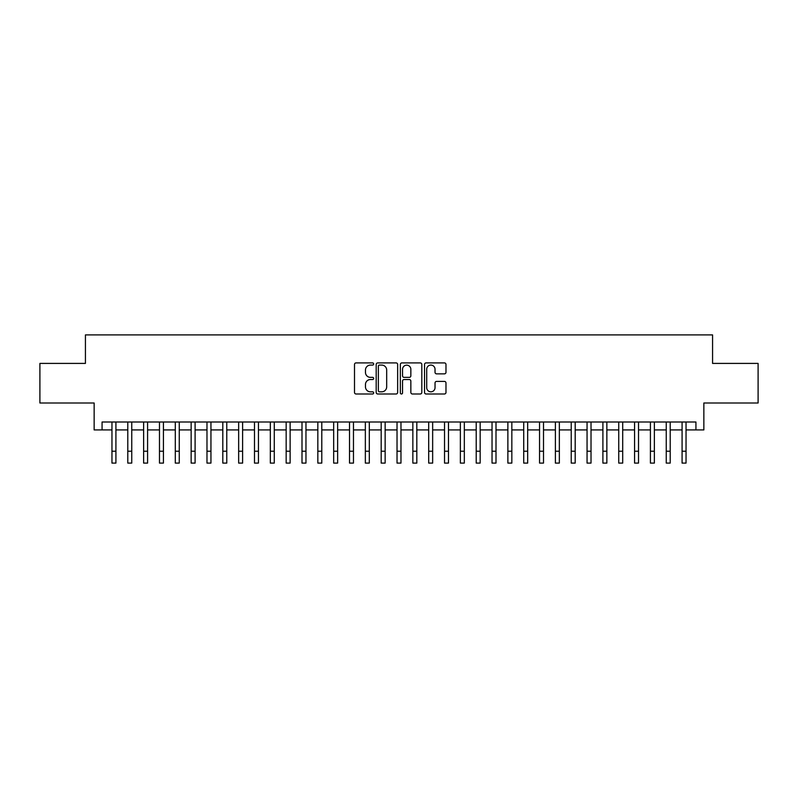 <?xml version="1.0" encoding="UTF-8"?>
<svg xmlns="http://www.w3.org/2000/svg" width="798" height="798" viewBox="0 0 798 798"><rect width="100%" height="100%" fill="white"/><g stroke="black" fill="none" stroke-linecap="round" stroke-linejoin="round"><path stroke-width="1.2" d="M373.664 363.998A1.087 1.087 0 0 0 372.576 362.91L356.058 362.91A1.556 1.556 0 0 0 354.502 364.457L354.502 392.446A1.556 1.556 0 0 0 356.058 393.993L372.576 393.993A1.087 1.087 0 0 0 373.664 392.905A1.087 1.087 0 0 0 372.576 391.818L370.432 391.818A4.978 4.978 0 0 1 365.464 386.85L365.464 384.516A4.978 4.978 0 0 1 370.432 379.539L372.576 379.539A1.087 1.087 0 0 0 373.664 378.452A1.087 1.087 0 0 0 372.576 377.364L370.432 377.364A4.978 4.978 0 0 1 365.464 372.387L365.464 370.053A4.978 4.978 0 0 1 370.432 365.085L372.576 365.085A1.087 1.087 0 0 0 373.664 363.998M444.426 373.863A1.556 1.556 0 0 0 445.982 372.307L445.982 364.457A1.556 1.556 0 0 0 444.426 362.91L426.082 362.91A1.556 1.556 0 0 0 424.536 364.457L424.536 392.446A1.556 1.556 0 0 0 426.082 393.993L444.426 393.993A1.556 1.556 0 0 0 445.982 392.446L445.982 382.96A1.556 1.556 0 0 0 444.426 381.404L436.576 381.404A1.556 1.556 0 0 0 435.03 382.96L435.03 387.658A4.16 4.16 0 0 1 430.87 391.818A4.16 4.16 0 0 1 426.711 387.658L426.711 369.245A4.16 4.16 0 0 1 430.87 365.085A4.16 4.16 0 0 1 435.03 369.245L435.03 372.307A1.556 1.556 0 0 0 436.576 373.863L444.426 373.863M102.064 429.923L102.064 422.002L695.936 422.002L695.936 429.923L703.856 429.923L703.856 403L758.1 403L758.1 363.409L712.574 363.409L712.574 334.901L85.426 334.901L85.426 363.409L39.9 363.409L39.9 403L94.144 403L94.144 429.923L111.959 429.923M397.643 364.457A1.556 1.556 0 0 0 396.087 362.91L377.743 362.91A1.556 1.556 0 0 0 376.187 364.457L376.187 392.446A1.556 1.556 0 0 0 377.743 393.993L396.087 393.993A1.556 1.556 0 0 0 397.643 392.446L397.643 364.457M401.913 362.91L420.257 362.91A1.556 1.556 0 0 1 421.813 364.457L421.813 392.446A1.556 1.556 0 0 1 420.257 393.993L412.406 393.993A1.556 1.556 0 0 1 410.85 392.446L410.85 381.095A1.556 1.556 0 0 0 409.294 379.539L404.087 379.539A1.556 1.556 0 0 0 402.541 381.095L402.541 392.905A1.087 1.087 0 0 1 401.444 393.993A1.087 1.087 0 0 1 400.357 392.905L400.357 364.457A1.556 1.556 0 0 1 401.913 362.91M115.919 429.923L127.79 429.923M131.75 429.923L143.63 429.923M147.59 429.923L159.47 429.923M163.43 429.923L175.301 429.923M179.261 429.923L191.141 429.923M195.101 429.923L206.981 429.923M210.941 429.923L222.812 429.923M226.772 429.923L238.652 429.923M242.612 429.923L254.492 429.923M258.452 429.923L270.322 429.923M274.283 429.923L286.163 429.923M290.123 429.923L302.003 429.923M305.963 429.923L317.833 429.923M321.794 429.923L333.674 429.923M337.634 429.923L349.514 429.923M353.474 429.923L365.344 429.923M369.304 429.923L381.185 429.923M385.145 429.923L397.025 429.923M400.975 429.923L412.855 429.923M416.815 429.923L428.696 429.923M432.656 429.923L444.526 429.923M448.486 429.923L460.366 429.923M464.326 429.923L476.207 429.923M480.167 429.923L492.037 429.923M495.997 429.923L507.877 429.923M511.837 429.923L523.717 429.923M527.678 429.923L539.548 429.923M543.508 429.923L555.388 429.923M559.348 429.923L571.228 429.923M575.188 429.923L587.059 429.923M591.019 429.923L602.899 429.923M606.859 429.923L618.739 429.923M622.699 429.923L634.57 429.923M638.53 429.923L650.41 429.923M654.37 429.923L666.25 429.923M670.21 429.923L682.081 429.923M686.041 429.923L695.936 429.923M379.449 365.085A1.087 1.087 0 0 0 378.362 366.172L378.362 390.731A1.087 1.087 0 0 0 379.449 391.818L381.703 391.818A4.978 4.978 0 0 0 386.681 386.85L386.681 370.053A4.978 4.978 0 0 0 381.703 365.085L379.449 365.085M410.85 369.314A4.16 4.16 0 0 0 406.691 365.165A4.16 4.16 0 0 0 402.541 369.314L402.541 375.808A1.556 1.556 0 0 0 404.087 377.364L409.294 377.364A1.556 1.556 0 0 0 410.85 375.808L410.85 369.314M111.959 451.219L115.919 451.219L115.919 463.099L111.959 463.099L111.959 422.002M115.919 451.219L115.919 422.002M127.79 451.219L131.75 451.219L131.75 463.099L127.79 463.099L127.79 422.002M131.75 451.219L131.75 422.002M143.63 451.219L147.59 451.219L147.59 463.099L143.63 463.099L143.63 422.002M147.59 451.219L147.59 422.002M159.47 451.219L163.43 451.219L163.43 463.099L159.47 463.099L159.47 422.002M163.43 451.219L163.43 422.002M175.301 451.219L179.261 451.219L179.261 463.099L175.301 463.099L175.301 422.002M179.261 451.219L179.261 422.002M191.141 451.219L195.101 451.219L195.101 463.099L191.141 463.099L191.141 422.002M195.101 451.219L195.101 422.002M206.981 451.219L210.941 451.219L210.941 463.099L206.981 463.099L206.981 422.002M210.941 451.219L210.941 422.002M222.812 451.219L226.772 451.219L226.772 463.099L222.812 463.099L222.812 422.002M226.772 451.219L226.772 422.002M238.652 451.219L242.612 451.219L242.612 463.099L238.652 463.099L238.652 422.002M242.612 451.219L242.612 422.002M254.492 451.219L258.452 451.219L258.452 463.099L254.492 463.099L254.492 422.002M258.452 451.219L258.452 422.002M270.322 451.219L274.283 451.219L274.283 463.099L270.322 463.099L270.322 422.002M274.283 451.219L274.283 422.002M286.163 451.219L290.123 451.219L290.123 463.099L286.163 463.099L286.163 422.002M290.123 451.219L290.123 422.002M302.003 451.219L305.963 451.219L305.963 463.099L302.003 463.099L302.003 422.002M305.963 451.219L305.963 422.002M317.833 451.219L321.794 451.219L321.794 463.099L317.833 463.099L317.833 422.002M321.794 451.219L321.794 422.002M333.674 451.219L337.634 451.219L337.634 463.099L333.674 463.099L333.674 422.002M337.634 451.219L337.634 422.002M349.514 451.219L353.474 451.219L353.474 463.099L349.514 463.099L349.514 422.002M353.474 451.219L353.474 422.002M365.344 451.219L369.304 451.219L369.304 463.099L365.344 463.099L365.344 422.002M369.304 451.219L369.304 422.002M381.185 451.219L385.145 451.219L385.145 463.099L381.185 463.099L381.185 422.002M385.145 451.219L385.145 422.002M397.025 451.219L400.975 451.219L400.975 463.099L397.025 463.099L397.025 422.002M400.975 451.219L400.975 422.002M412.855 451.219L416.815 451.219L416.815 463.099L412.855 463.099L412.855 422.002M416.815 451.219L416.815 422.002M428.696 451.219L432.656 451.219L432.656 463.099L428.696 463.099L428.696 422.002M432.656 451.219L432.656 422.002M444.526 451.219L448.486 451.219L448.486 463.099L444.526 463.099L444.526 422.002M448.486 451.219L448.486 422.002M460.366 451.219L464.326 451.219L464.326 463.099L460.366 463.099L460.366 422.002M464.326 451.219L464.326 422.002M476.207 451.219L480.167 451.219L480.167 463.099L476.207 463.099L476.207 422.002M480.167 451.219L480.167 422.002M492.037 451.219L495.997 451.219L495.997 463.099L492.037 463.099L492.037 422.002M495.997 451.219L495.997 422.002M507.877 451.219L511.837 451.219L511.837 463.099L507.877 463.099L507.877 422.002M511.837 451.219L511.837 422.002M523.717 451.219L527.678 451.219L527.678 463.099L523.717 463.099L523.717 422.002M527.678 451.219L527.678 422.002M539.548 451.219L543.508 451.219L543.508 463.099L539.548 463.099L539.548 422.002M543.508 451.219L543.508 422.002M555.388 451.219L559.348 451.219L559.348 463.099L555.388 463.099L555.388 422.002M559.348 451.219L559.348 422.002M571.228 451.219L575.188 451.219L575.188 463.099L571.228 463.099L571.228 422.002M575.188 451.219L575.188 422.002M587.059 451.219L591.019 451.219L591.019 463.099L587.059 463.099L587.059 422.002M591.019 451.219L591.019 422.002M602.899 451.219L606.859 451.219L606.859 463.099L602.899 463.099L602.899 422.002M606.859 451.219L606.859 422.002M618.739 451.219L622.699 451.219L622.699 463.099L618.739 463.099L618.739 422.002M622.699 451.219L622.699 422.002M634.57 451.219L638.53 451.219L638.53 463.099L634.57 463.099L634.57 422.002M638.53 451.219L638.53 422.002M650.41 451.219L654.37 451.219L654.37 463.099L650.41 463.099L650.41 422.002M654.37 451.219L654.37 422.002M666.25 451.219L670.21 451.219L670.21 463.099L666.25 463.099L666.25 422.002M670.21 451.219L670.21 422.002M682.081 451.219L686.041 451.219L686.041 463.099L682.081 463.099L682.081 422.002M686.041 451.219L686.041 422.002"/></g></svg>
